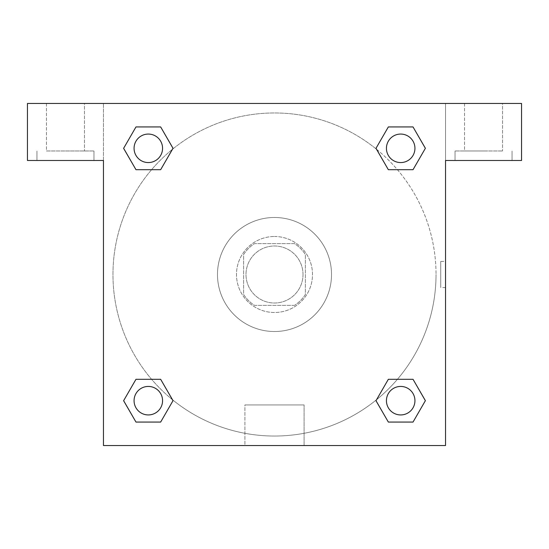 <?xml version="1.0" encoding="UTF-8"?>
<svg xmlns="http://www.w3.org/2000/svg" width="549" height="549" viewBox="0 0 549 549"><rect width="100%" height="100%" fill="white"/><g stroke="black" fill="none" stroke-linecap="round" stroke-linejoin="round"><path stroke-width="0.41" stroke-dasharray="2.75 2.06" d="M303.007 274.5A28.507 28.507 0 0 0 260.247 249.816A28.507 28.507 0 0 0 260.247 299.184A28.507 28.507 0 0 0 303.007 274.5A28.507 28.507 0 0 0 260.247 249.816A28.507 28.507 0 0 0 260.247 299.184A28.507 28.507 0 0 0 303.007 274.5M294.497 305.381L254.503 305.381A36.79 36.79 0 0 1 243.619 294.497L243.619 254.503A36.79 36.79 0 0 1 254.503 243.619L294.497 243.619A36.79 36.79 0 0 1 305.381 254.503L305.381 294.497A36.79 36.79 0 0 1 294.497 305.381L254.503 305.381A36.79 36.79 0 0 1 243.619 294.497L243.619 254.503A36.79 36.79 0 0 1 254.503 243.619L294.497 243.619A36.79 36.79 0 0 1 305.381 254.503L305.381 294.497A36.79 36.79 0 0 1 294.497 305.381M274.5 236.495A38.005 38.005 0 0 1 307.413 293.502A38.005 38.005 0 0 1 241.587 293.502A38.005 38.005 0 0 1 274.5 236.495A38.005 38.005 0 0 0 236.495 274.5A38.005 38.005 0 0 0 274.5 312.505A38.005 38.005 0 0 0 312.505 274.5A38.005 38.005 0 0 0 274.5 236.495M331.514 274.5A57.014 57.014 0 0 0 245.993 225.124A57.014 57.014 0 0 0 245.993 323.876A57.014 57.014 0 0 0 331.514 274.5A57.014 57.014 0 0 0 245.993 225.124A57.014 57.014 0 0 0 245.993 323.876A57.014 57.014 0 0 0 331.514 274.5M388.342 169.696L375.996 148.312L388.342 169.696L375.996 148.312L388.342 126.936L413.026 126.936L425.372 148.312L413.026 169.696L397.414 169.696M413.026 126.936L388.342 126.936L375.996 148.312L388.342 126.936L413.026 126.936L425.372 148.312L413.026 169.696L425.372 148.312L413.026 126.936L425.4 148.299M172.434 399.699A161.53 161.53 0 0 1 149.273 172.468A161.53 161.53 0 0 1 376.504 149.246L375.969 148.333M397.414 379.304L413.026 379.304L397.414 379.304L413.026 379.304L425.372 400.688L413.026 422.064L388.342 422.064L375.969 400.701M425.4 400.667L413.026 379.304L425.372 400.688L413.026 422.064L388.342 422.064L375.996 400.688L388.342 379.304M151.586 169.696L135.974 169.696L151.586 169.696L135.974 169.696L123.628 148.312L136.001 169.675M172.496 149.246L173.031 148.333M136.001 126.949L123.628 148.312L135.974 169.696L123.628 148.312L135.974 126.936L160.658 126.936L135.974 126.936L160.658 126.936L173.004 148.312L160.631 126.949M135.974 126.936L123.6 148.299M103.466 103.466L445.534 103.466L445.534 445.534L103.466 445.534L103.466 103.466L27.45 103.466L521.55 103.466L445.534 103.466L445.534 160.48L445.534 103.466L27.45 103.466L27.45 160.48L103.466 160.48L103.466 103.466L103.466 160.48L27.45 160.48L27.45 103.466L27.45 160.48L103.466 160.48L103.466 103.466M160.658 379.304L173.004 400.688L160.658 379.304L173.004 400.688L160.658 422.064L135.974 422.064L123.6 400.701M135.974 422.064L123.628 400.688L135.974 422.064L160.658 422.064L173.004 400.688L160.658 422.064L135.974 422.064L123.628 400.688L135.974 379.304L151.586 379.304M376.566 149.301A161.53 161.53 0 0 1 436.03 274.5A161.53 161.53 0 0 0 193.735 134.608A161.53 161.53 0 0 0 193.735 414.392A161.53 161.53 0 0 0 436.03 274.5A161.53 161.53 0 0 1 172.496 399.754L173.031 400.667M103.466 287.566L103.473 261.434L103.466 287.566M103.466 445.534L103.466 160.48L103.466 445.534L445.534 445.534L103.466 445.534M65.455 160.48L93.961 160.48L65.455 160.48M65.455 150.975L93.961 150.975L65.455 150.975M46.452 150.975L84.464 150.975L46.452 150.975L84.464 150.975L46.452 150.975L46.452 103.466L84.464 103.466L84.464 150.975L84.464 103.466L46.452 103.466L84.464 103.466L46.452 103.466L46.452 150.975M244.916 445.534L304.084 445.534L244.916 445.534L244.916 404.942L304.084 404.942L244.916 404.942L304.084 404.942L244.916 404.942L244.916 445.534L304.084 445.534L244.916 445.534M445.527 261.434L445.527 287.566L445.534 261.434L445.534 287.566L445.534 261.434L445.534 287.566L445.534 261.434L440.744 261.434L440.744 287.566L440.744 261.434M445.534 160.48L445.534 445.534L445.534 160.48L521.55 160.48L445.534 160.48L445.534 103.466L445.534 160.48L521.55 160.48L521.55 103.466L445.534 103.466L445.534 160.48M483.545 160.48L455.039 160.48L483.545 160.48M483.545 150.975L455.039 150.975L483.545 150.975M464.536 150.975L502.548 150.975L464.536 150.975L502.548 150.975L464.536 150.975L464.536 103.466L502.548 103.466L502.548 150.975L502.548 103.466L464.536 103.466L502.548 103.466L464.536 103.466L464.536 150.975M521.55 160.48L521.55 103.466L521.55 160.48M274.5 103.466L261.434 103.466L274.5 103.466M274.5 103.473L287.566 103.473L274.5 103.473M162.566 148.312A14.253 14.253 0 0 0 141.189 135.974A14.253 14.253 0 0 0 141.189 160.658A14.253 14.253 0 0 0 162.566 148.312A14.253 14.253 0 0 0 141.189 135.974A14.253 14.253 0 0 0 141.189 160.658A14.253 14.253 0 0 0 162.566 148.312A14.253 14.253 0 0 0 141.189 135.974A14.253 14.253 0 0 0 141.189 160.658A14.253 14.253 0 0 0 162.566 148.312A14.253 14.253 0 0 0 141.189 135.974A14.253 14.253 0 0 0 141.189 160.658A14.253 14.253 0 0 0 162.566 148.312A14.253 14.253 0 0 0 141.189 135.974A14.253 14.253 0 0 0 141.189 160.658A14.253 14.253 0 0 0 162.566 148.312M414.941 148.312A14.253 14.253 0 0 0 393.558 135.974A14.253 14.253 0 0 0 393.558 160.658A14.253 14.253 0 0 0 414.941 148.312A14.253 14.253 0 0 0 393.558 135.974A14.253 14.253 0 0 0 393.558 160.658A14.253 14.253 0 0 0 414.941 148.312A14.253 14.253 0 0 0 393.558 135.974A14.253 14.253 0 0 0 393.558 160.658A14.253 14.253 0 0 0 414.941 148.312A14.253 14.253 0 0 0 393.558 135.974A14.253 14.253 0 0 0 393.558 160.658A14.253 14.253 0 0 0 414.941 148.312A14.253 14.253 0 0 0 393.558 135.974A14.253 14.253 0 0 0 393.558 160.658A14.253 14.253 0 0 0 414.941 148.312M162.566 400.688A14.253 14.253 0 0 0 141.189 388.342A14.253 14.253 0 0 0 141.189 413.026A14.253 14.253 0 0 0 162.566 400.688A14.253 14.253 0 0 0 141.189 388.342A14.253 14.253 0 0 0 141.189 413.026A14.253 14.253 0 0 0 162.566 400.688A14.253 14.253 0 0 0 141.189 388.342A14.253 14.253 0 0 0 141.189 413.026A14.253 14.253 0 0 0 162.566 400.688A14.253 14.253 0 0 0 141.189 388.342A14.253 14.253 0 0 0 141.189 413.026A14.253 14.253 0 0 0 162.566 400.688A14.253 14.253 0 0 0 141.189 388.342A14.253 14.253 0 0 0 141.189 413.026A14.253 14.253 0 0 0 162.566 400.688M414.941 400.688A14.253 14.253 0 0 0 393.558 388.342A14.253 14.253 0 0 0 393.558 413.026A14.253 14.253 0 0 0 414.941 400.688A14.253 14.253 0 0 1 400.688 414.941A14.253 14.253 0 0 1 386.434 400.688A14.253 14.253 0 0 1 400.688 386.434A14.253 14.253 0 0 1 414.941 400.688A14.253 14.253 0 0 0 393.558 388.342A14.253 14.253 0 0 0 393.558 413.026A14.253 14.253 0 0 0 414.941 400.688A14.253 14.253 0 0 0 393.558 388.342A14.253 14.253 0 0 0 393.558 413.026A14.253 14.253 0 0 0 414.941 400.688A14.253 14.253 0 0 0 393.558 388.342A14.253 14.253 0 0 0 393.558 413.026A14.253 14.253 0 0 0 414.941 400.688M287.566 103.466L261.434 103.473L287.566 103.466M160.658 169.696L173.004 148.312L160.658 169.696L173.004 148.312L160.658 126.936L173.004 148.312L160.631 169.675M388.342 422.064L375.996 400.688L388.342 422.064L413.026 422.064L425.372 400.688L413.026 379.304M123.628 400.688L135.974 379.304L123.628 400.688M93.961 160.48L93.961 150.975L93.961 160.48M36.955 160.48L36.955 150.975L36.955 160.48M304.084 445.534L304.084 404.942L304.084 445.534M445.527 287.566L440.744 287.566M512.045 160.48L512.045 150.975L512.045 160.48M455.039 160.48L455.039 150.975L455.039 160.48"/><path stroke-width="0.82" d="M397.414 169.696L413.026 169.696L388.342 169.696L375.996 148.312L388.342 126.936L413.026 126.936L425.372 148.312L413.026 169.696L388.342 169.696L397.414 169.696L388.342 169.696L376.504 149.246A161.53 161.53 0 0 1 376.566 149.301M413.026 379.304L388.342 379.304L413.026 379.304L425.372 400.688L413.026 422.064L388.342 422.064L375.996 400.688L388.342 379.304L413.026 379.304L425.4 400.667M151.586 169.696L135.974 169.696L160.658 169.696L135.974 169.696L123.628 148.312L135.974 126.936L160.658 126.936L173.004 148.312L160.658 169.696L151.586 169.696L160.658 169.696L172.496 149.246M151.586 379.304L135.974 379.304L160.658 379.304L173.004 400.688L160.658 422.064L135.974 422.064L123.628 400.688L135.974 379.304L160.658 379.304L151.586 379.304L160.658 379.304L172.496 399.754A161.53 161.53 0 0 1 172.434 399.699M521.55 103.466L27.45 103.466L27.45 160.48L103.466 160.48L103.466 445.534L445.534 445.534L445.534 160.48L521.55 160.48L521.55 103.466M135.974 169.696L123.6 148.333M160.658 126.936L135.974 126.936L160.658 126.936L173.031 148.299M160.658 379.304L173.031 400.667M135.974 422.064L160.658 422.064L135.974 422.064L123.6 400.701M388.342 422.064L413.026 422.064L388.342 422.064L375.969 400.701M388.342 169.696L375.969 148.333M413.026 126.936L388.342 126.936L413.026 126.936L425.4 148.299M414.941 400.688A14.253 14.253 0 0 0 393.558 388.342A14.253 14.253 0 0 0 393.558 413.026A14.253 14.253 0 0 0 414.941 400.688M162.566 400.688A14.253 14.253 0 0 0 141.189 388.342A14.253 14.253 0 0 0 141.189 413.026A14.253 14.253 0 0 0 162.566 400.688M414.941 148.312A14.253 14.253 0 0 0 393.558 135.974A14.253 14.253 0 0 0 393.558 160.658A14.253 14.253 0 0 0 414.941 148.312M162.566 148.312A14.253 14.253 0 0 0 141.189 135.974A14.253 14.253 0 0 0 141.189 160.658A14.253 14.253 0 0 0 162.566 148.312M388.342 379.304L397.414 379.304"/></g></svg>
